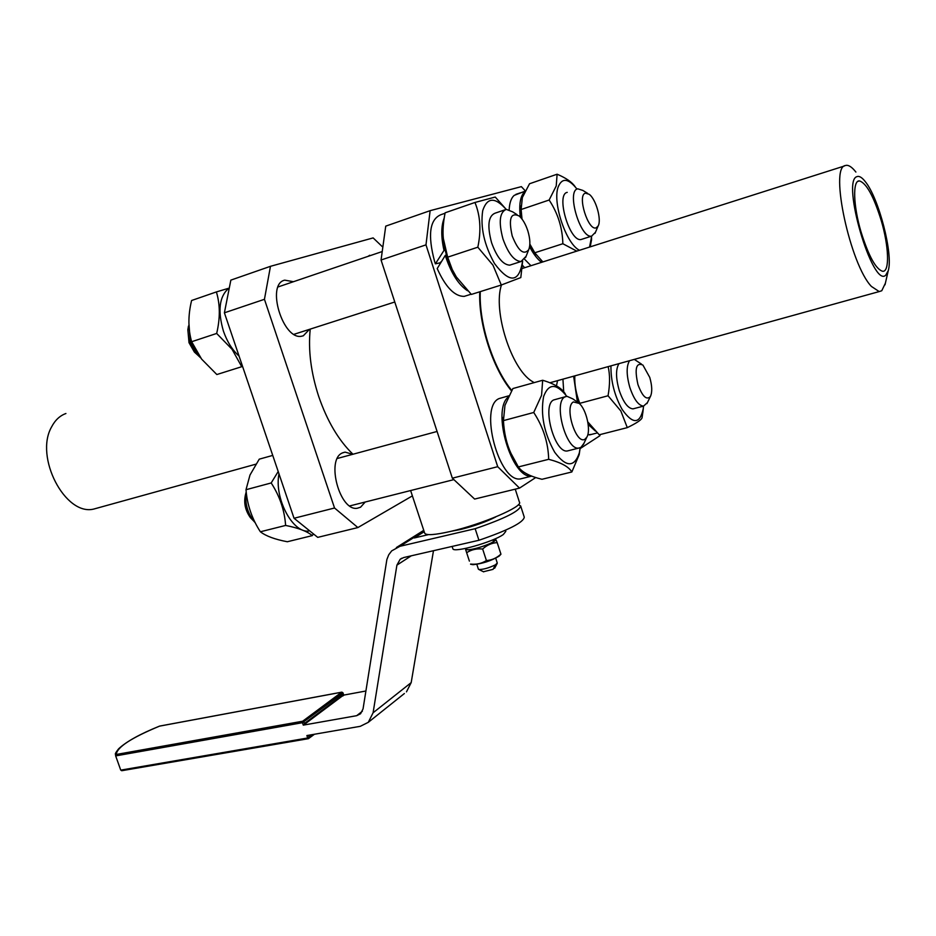 <?xml version="1.0" encoding="UTF-8"?>
<svg xmlns="http://www.w3.org/2000/svg" width="936" height="936" viewBox="0 0 936 936"><rect width="100%" height="100%" fill="white"/><g stroke="black" fill="none" stroke-linecap="round" stroke-linejoin="round"><path stroke-width="1.4" d="M216.391 291.927L191.599 300.503C187.996 315.338 188.019 329.074 191.646 341.722L201.626 359.12L216.836 374.54L241.734 366.701L232.058 349.303L216.672 333.45C220.264 318.24 220.171 304.399 216.391 291.927L228.536 288.3M228.478 288.522C219.235 296.712 217.561 310.951 223.458 331.227C227.167 341.792 232.374 350.076 239.078 356.101M455.411 275.453L451.702 268.714L446.437 254.99L445.314 255.341L446.039 257.716C451.62 273.967 458.792 284.977 467.555 290.757M445.314 255.341L437.206 268.574C445.618 287.2 454.615 296.466 464.186 296.384L467.052 295.483M440.692 262.712L435.392 263.835L434.608 261.495C427.541 234.959 429.671 219.352 440.961 214.672L445.033 213.268M435.392 263.835L444.003 250.427L445.15 250.064L443.29 237.966M474.961 202.469L445.126 212.8C443.173 222.721 442.576 231.321 443.348 238.575L447.677 257.166L452.263 269.568L456.358 276.986L471.358 294.43L501.286 285.012L492.979 265.18L477.828 247.198C481.326 230.642 480.367 215.725 474.961 202.469L495.249 197.04L506.212 209.383M446.425 254.955L445.15 250.064M506.154 209.395C494.992 196.794 487.165 197.215 482.707 210.647C480.262 227.272 484.193 244.904 494.489 263.531C509.792 283.702 519.152 282.871 522.592 261.05M515.97 194.594L516.613 194.091M515.888 194.349L520.369 192.839M524.815 191.716C520.346 195.799 518.848 204.259 520.322 217.082M529.589 246.694C533.368 253.925 537.358 259.143 541.558 262.337M524.651 191.342L514.262 195.343C511.278 197.859 509.57 202.656 509.161 209.734M530.946 265.719L524.616 259.26M557.107 174.213L529.53 183.76L522.358 197.543L521.13 209.5L549.139 200.023L556.23 185.948L557.107 174.213C565.987 177.969 571.99 182.122 575.102 186.673M589.54 247.081L591.704 236.164M576.985 189.06C568.269 178.144 561.974 177.512 558.102 187.141C552.322 203.042 566.397 244.296 579.501 250.263M591.482 240.025L590.218 246.858M573.628 376.19L577.43 402.129M563.718 391.845L562.934 379.15M272.739 455.411L259.249 459.166L249.982 475.043L246.004 489.715C247.151 504.726 251.936 518.755 260.383 531.777C265.906 536.071 274.891 539.393 287.329 541.745L312.296 535.614C307.312 531.367 298.42 527.974 285.62 525.435C284.567 510.342 279.759 496.185 271.194 482.953L278.203 471.522M313.104 534.362L312.296 535.614M278.986 473.838C274.049 497.905 292.43 532.97 308.599 531.098M523.282 478.202L520.498 478.893C498.993 482.964 478.635 406.493 499.134 398.56L508.821 395.811M542.669 380.262L512.893 388.545L504.972 405.311L503.439 420.615C504.118 433.157 506.645 444.109 511.033 453.469L518.357 466.935C522.042 472.235 529.916 476.354 541.967 479.29L571.849 471.966C568.772 466.736 561.05 462.524 548.683 459.307C548.215 442.588 543.231 426.98 533.731 412.483L541.57 395.308L542.669 380.262C554.872 383.912 562.513 388.651 565.601 394.501M513.642 458.815L510.471 452.486C505.978 442.026 503.603 431.402 503.322 420.627L503.311 420.264M566.76 396.314C556.312 383.116 548.601 383.187 543.605 396.536C540.376 414.601 544.073 433.169 554.674 452.228C566.069 467.356 574.283 467.614 579.302 453.001L580.191 447.759L579.162 454.72L571.849 471.966M469.392 561.12L465.625 549.561L469.392 561.12M466.467 548.707L466.409 549.175C466.877 552.404 497.414 542.365 495.132 539.733L494.851 539.475M494.887 539.499L496.033 539.92L497.191 542.623C491.786 542.938 486.942 545.068 482.648 549.022C476.752 548.426 471.463 549.619 466.807 552.614M492.792 539.861L493.623 541.523C488.241 545.583 466.9 551.573 466.608 549.139L466.584 549.046M495.717 558.207L497.273 563.004L495.413 564.829C488.826 568 483.315 569.556 478.869 569.497L478.378 569.135M65.918 413.513C59.881 415.678 55.107 420.159 51.574 426.945C34.246 456.967 65.274 516.262 93.74 509.067L98.409 507.78M365.204 502.024L360.571 507.207L357.353 508.236C339.791 511.711 325.67 459.365 342.447 452.919L345.091 452.123L352.708 454.311M368.14 256.335L369.65 255.282M309.442 329.367L303.322 335.79L301.86 336.164C283.07 340.938 265.625 284.088 284.743 280.156L293.483 281.713M501.462 284.942C492.769 310.67 511.173 368.597 531.847 381.209L534.152 382.637M885.374 283.222L881.759 290.745L879.197 291.576L871.416 286.439C850.297 264.783 829.401 167.719 845.161 165.578L846.635 165.286C849.303 165.321 852.392 167.579 855.89 172.06M856.943 176.647C859.201 175.734 861.986 177.407 865.297 181.654C878.845 198.116 893.353 254.393 888.252 270.668L885.713 275.231C872.633 288.288 841.066 180.648 856.943 176.647M861.073 232.023C868.725 256.288 875.944 269.381 882.718 271.3C889.82 272.002 888.872 246.203 881.209 220.463C873.686 196.267 866.42 183.082 859.412 180.905C852.532 180.121 853.187 205.663 861.073 232.023M424.64 532.993L424.722 533.274C426.406 535.567 435.018 534.947 450.567 531.426C481.841 524.335 523.493 506.458 519.421 502.141L515.245 489.154M310.225 329.109C308.084 350.029 310.904 372.458 318.685 396.408C327.226 421.118 338.645 440.4 352.954 454.241M479.77 291.775C478.296 323.505 492.827 368.655 511.501 390.885M480.285 291.623C478.752 323.166 493.178 368.187 511.77 390.429M451.807 531.133L460.676 529.46C474.318 526.055 485.983 521.902 495.659 517M341.546 696.489L342.623 694.922L305.171 722.931L305.557 723.423M343.769 695.179L341.722 696.454M305.662 723.727L303.287 725.131L356.663 715.689L362.349 711.255M505.452 530.244L505.814 531.344L503.381 534.444C493.447 541.932 453.305 553.258 452.872 548.742L452.825 548.578M587.785 421.902L599.239 434.795L627.284 427.635L620.849 410.998L608.049 395.764C610.015 384.567 610.05 374.856 608.154 366.631M610.939 365.859C610.798 381.186 614.531 395.706 622.136 409.441C632.876 424.593 639.932 424.289 643.289 408.541L643.523 406.119M642.997 411.115L642.061 417.784C641.371 419.936 636.445 423.212 627.284 427.635M618.988 363.636C615.654 369.065 615.736 377.992 619.222 390.406C623.306 402.246 627.892 408.4 632.97 408.868L634.198 408.552M629.542 360.711C626.266 366.151 626.371 375.102 629.87 387.551C633.953 399.438 638.516 405.616 643.547 406.107L647.443 402.574M641.476 364.104L634.304 359.389M637.966 384.626C634.433 368.702 636.082 362.185 642.915 365.063L649.76 377.419C652.158 385.831 652.38 392.196 650.415 396.49C646.577 400.468 642.424 396.525 637.966 384.626M587.644 193.354L582.835 190.417L577.723 188.815C566.151 190.733 580.39 238.961 591.646 236.118L595.448 232.292M596.267 227.787C588.276 231.613 576.787 194.782 585.503 193.155L589.224 194.314C595.916 199.111 601.766 219.749 598.174 225.904L596.267 227.787M582.391 239.101L581.139 239.499C569.755 242.377 555.551 194.325 567.239 192.36M517.023 214.636L512.624 211.828L506.282 209.371C499.578 212.191 498.478 222.054 502.971 238.961C508.225 253.574 514.238 261.097 521.013 261.53L526.126 256.242M527.834 230.876C530.221 238.914 530.501 245.209 528.688 249.748C523.715 255.516 518.216 250.918 512.203 235.942C508.377 218.673 510.705 212.039 519.176 216.005C522.721 219.141 525.611 224.102 527.834 230.876M188.487 326.009L187.844 329.694L189.002 342.67L194.395 352.076L197.168 354.58M200.702 357.891L197.742 355.095L190.359 342.202L188.943 323.657M511.43 264.607L509.722 265.157C502.889 264.736 496.84 257.26 491.587 242.728C487.106 225.88 488.253 216.029 495.027 213.197L504.598 209.945M577.313 402.059L572.926 398.935L566.947 396.291L565.016 396.887C553.024 401.989 565.999 450.438 578.717 448.098L580.999 447.326L583.994 443.231M573.44 401.942L579.208 403.416C586.345 409.36 591.119 430.303 586.872 437.089L585.175 439.019C576.342 445.887 563.823 406.423 573.44 401.942M569.006 450.544L567.345 450.965C554.498 453.34 541.558 405.077 553.679 399.953L565.309 396.735M255.294 522.838L253.562 520.896C247.186 512.156 244.741 502.503 246.226 491.926M246.226 491.845L245.466 494.734C243.629 502.796 245.267 510.436 250.38 517.643L252.615 519.925M574.821 375.862C574.411 384.602 576.073 393.752 579.782 403.322L579.992 404.188M579.782 403.322L608.049 395.764M578.705 402.983C575.675 393.26 574.376 384.228 574.786 375.874M401.766 558.23L400.175 559.26L403.685 557.552L478.94 540.271C508.412 530.15 523.516 522.452 524.265 517.152L520.732 506.177M312.963 734.503L307.71 737.989L306.879 735.556L360.278 726.324L368.281 722.335L404.375 693.529M400.175 559.26L396.911 565.133L373.09 712.787L368.281 722.335M424.02 531.133L399.953 546.296L475.16 528.7L478.94 540.271M399.953 546.296L391.681 550.883L388.744 554.779L386.884 559.471L363.051 708.903L360.582 713.747L356.663 715.689M365.894 691.002L343.758 695.097M433.485 550.707L411.185 682.613L406.458 691.868M475.16 528.7C504.668 518.591 519.819 510.986 520.638 505.896L518.368 504.703M428.536 534.608L414.274 537.966L424.207 531.707M556.452 385.913L557.528 380.648M524.675 267.708L522.452 265.333M430.127 210.67L385.737 226.138L381.057 260.009L425.985 244.858L430.127 210.67L521.364 186.638L525.271 190.827M600.046 434.585L599.918 435.72L580.156 448.59M519.527 488.112L497.706 466.69L452.345 478.179L474.622 499.063L519.527 488.112L535.778 477.512M381.057 260.009L452.345 478.179M425.985 244.858L497.706 466.69M270.469 266.315L230.853 280.121L224.394 312.811L264.443 299.309L270.469 266.315L373.136 237.908L382.157 246.507M334.538 508.002L294.044 518.263L317.737 537.369L357.891 527.565L334.538 508.002L264.443 299.309M294.044 518.263L224.394 312.811M412.39 495.881L357.891 527.565M497.028 563.659L494.699 568.164L493.576 568.409M483.444 571.744L493.073 569.345L495.413 564.829M493.6 539.522L494.5 540.821L493.728 540.996M494.699 539.042L494.5 540.821M470.551 564.069C476.401 564.7 481.689 563.53 486.416 560.547C491.868 560.184 496.7 558.031 500.924 554.089L500.842 554.334M500.924 554.089L497.191 542.623M486.416 560.547L482.648 549.022M499.871 555.364L499.169 556.101C491.306 560.793 482.602 563.659 473.054 564.689L471.627 564.42M518.357 466.935L548.683 459.307M503.439 420.615L533.731 412.483M508.19 397.098C491.341 410.495 511.98 479.513 531.707 476.085M260.383 531.777L285.62 525.435M246.004 489.715L271.194 482.953M591.575 434.386L587.761 434.842M588.171 424.406L595.331 431.005M529.858 244.109L534.924 252.977L542.857 261.928M576.798 251.129L562.852 243.734C562.454 227.834 557.891 213.268 549.139 200.023M534.807 252.767L562.852 243.734M521.13 209.5L522.019 219.071M535.93 254.709L529.811 244.846M521.563 218.486L520.919 205.955M447.677 257.166L477.828 247.198M522.639 261.027L520.814 277.571L501.286 285.012M444.179 218.17C441.043 226.161 440.985 236.902 444.003 250.427M441.16 261.951L440.493 262.174M191.646 341.722L216.672 333.45M242.564 366.409L241.734 366.701M115.561 755.586L120.709 770.035L121.668 770.691M308.26 738.668L121.82 770.702L121.083 770.071L307.71 737.989L308.412 738.679L309.184 737.404L308.459 735.287M304.773 724.546L303.931 722.112L302.667 721.223L302.457 722.697L116.005 755.843L116.286 754.463C116.86 747.302 131.274 737.86 159.541 726.137L341.64 692.219L302.667 721.223L116.286 754.463L115.608 755.761L120.709 770.035L121.82 770.702L308.412 738.679L314.438 734.257M342.108 692.242L342.74 692.804M303.287 725.131L302.457 722.697L342.857 693.061L343.664 695.413M305.171 722.931L305.522 723.973M342.962 695.928L342.623 694.922M373.09 712.787L411.185 682.613M411.302 555.797L396.911 565.133M471.112 294.208L464.186 296.384M451.702 268.714L452.263 269.568M443.43 239.628L443.348 238.575M591.599 238.235L591.458 240.517M510.471 452.486L511.033 453.469M503.322 420.627L503.275 417.456M466.456 548.683L465.66 549.537M466.608 549.139L466.327 548.262M255.891 464.174L93.74 509.067M522.171 268.503L844.366 166.011M888.252 270.668L885.011 284.813M424.722 533.274L410.623 490.546M305.592 723.505L341.956 696.279M159.752 726.067L341.745 692.16M452.872 548.742L452.111 546.425M643.289 408.541L642.821 412.706M632.97 408.868L643.547 406.107M528.688 249.748L525.552 257.657M194.395 352.076L197.742 355.095M278.097 286.931L381.619 251.749M586.872 437.089L583.315 444.67M567.345 450.965L578.717 448.098M349.76 505.92L453.667 479.677M337.323 458.476L437.077 431.461M250.38 517.643L253.562 520.896M294.021 334.304L394.77 302M509.722 265.157L521.013 261.53M581.139 239.499L591.646 236.118M598.174 225.904L595.004 233.345M650.415 396.49L646.928 403.615M343.793 695.214L342.997 692.862L341.827 692.149M159.67 726.079L159.518 726.125C139.99 734.011 126.36 741.581 118.603 748.835C113.408 755.516 116.076 753.515 115.608 755.761L120.709 770.035M423.762 530.338L396.373 547.548M857.821 181.397L859.412 180.905M549.853 382.777L879.197 291.576M345.091 452.123L342.81 452.743M476.822 564.35L478.401 569.205M495.542 566.549L497.168 563.484M483.666 571.861L478.869 569.497M499.169 556.101L500.924 554.252M473.054 564.689L470.586 564.232M580.226 447.736L580.168 448.438M531.765 476.108L520.498 478.893M597.262 432.923L589.516 434.912M532.42 249.573L534.924 252.977"/></g></svg>
